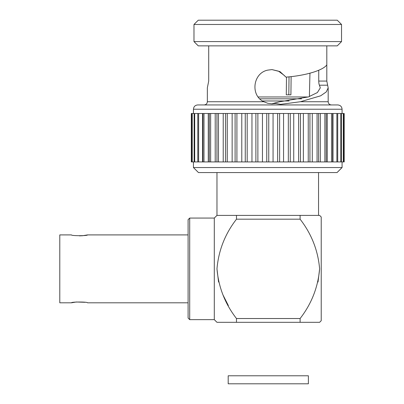 <?xml version="1.0" encoding="UTF-8"?>
<svg xmlns="http://www.w3.org/2000/svg" width="404" height="404" viewBox="0 0 404 404"><rect width="100%" height="100%" fill="white"/><g stroke="black" fill="none" stroke-linecap="round" stroke-linejoin="round"><path stroke-width="0.61" d="M308.388 383.8L228.194 383.8L228.194 375.781L308.388 375.781L308.388 383.8M188.097 302.803L87.506 302.803C88.006 301.763 70.973 301.763 71.468 302.803L59.787 302.803L59.787 234.906L71.468 234.906C70.973 235.941 87.996 235.956 87.506 234.906L82.623 235.719M82.512 235.729L79.477 235.865M71.468 302.803L76.3 302L84.986 302.298M228.194 322.316L308.388 322.316L228.194 322.316M262.484 100.965L289.087 100.965M259.838 98.823L301.591 98.823M258.212 96.97L308.297 96.97M291.127 76.624L290.91 94.834L286.279 94.834L286.492 77.098M309.954 73.215L309.429 94.834L309.954 73.215M309.469 96.571L309.429 94.834M288.815 94.834L289.032 76.851M236.481 318.529L300.106 318.529L300.106 322.316L319.62 322.316L216.968 322.316L236.481 322.316L236.481 318.529C225.063 303.828 218.559 287.269 216.968 268.857C218.549 250.475 225.053 233.916 236.481 219.185L236.481 215.393L216.968 215.393L236.441 215.393M236.481 215.393L319.62 215.393L300.106 215.393L300.106 219.185L236.481 219.185M319.62 322.316L321.22 320.715L321.22 216.999L319.62 215.393M300.106 318.529C311.524 303.828 318.029 287.269 319.62 268.857C318.039 250.475 311.534 233.916 300.106 219.185M216.968 322.316L214.297 319.645L214.297 218.064L216.968 215.393L216.968 172.569M319.62 268.857L318.014 282.053M216.968 268.857L218.574 282.053M223.084 295.142L228.351 305.545M214.297 218.064L189.703 218.064L189.703 319.645L214.297 319.645M189.703 319.645L188.097 318.039L188.097 219.67L189.703 218.064M342.072 167.544L193.445 167.544L198.47 172.569L337.047 172.569L342.072 167.544L342.072 161.933M273.059 161.933L273.059 113.494L277.644 113.494L277.644 161.933L268.761 161.933L268.761 113.494L266.756 113.494L266.756 161.933L268.761 161.933M283.558 161.933L279.629 161.933L279.629 113.494L283.558 113.494L283.558 161.933L290.259 161.933L290.259 113.494L300.43 113.494L300.43 161.933L344.213 161.933L344.213 113.494L343.567 113.494L343.567 161.933M277.644 161.933L279.629 161.933M245.258 161.933L245.258 113.494L241.789 113.494L241.789 161.933L266.756 161.933M232.143 113.494L235.093 113.494L235.093 161.933L227.275 161.933L227.275 113.494L232.143 113.494L232.143 161.933M241.789 161.933L236.916 161.933L236.916 113.494L241.789 113.494M235.093 161.933L236.916 161.933M223.225 113.494L225.589 113.494L225.589 161.933L218.458 161.933L218.458 113.494L223.225 113.494L223.225 161.933M225.589 161.933L227.275 161.933M215.211 113.494L216.943 113.494L216.943 161.933L210.641 161.933L210.641 113.494L215.211 113.494L215.211 161.933M216.943 161.933L218.458 161.933M208.267 113.494L209.328 113.494L209.328 161.933L203.99 161.933L203.99 113.494L208.267 113.494L208.267 161.933M209.328 161.933L210.641 161.933M202.535 113.494L202.909 113.494L202.909 161.933L198.637 161.933L198.637 113.494L202.535 113.494L202.535 161.933M202.909 161.933L203.99 161.933M198.637 113.494L197.803 113.494L197.803 161.933L198.637 161.933M197.803 161.933L194.693 161.933L194.693 113.494L197.803 113.494M194.693 113.494L194.127 113.494L194.127 161.933L194.693 161.933M194.127 161.933L192.233 161.933L192.233 113.494L194.127 113.494M192.233 113.494L191.951 113.494L191.951 161.933L192.233 161.933M191.951 161.933L191.314 161.933L191.314 113.494L191.951 113.494M293.728 113.494L293.728 161.933L300.43 161.933M293.728 161.933L290.259 161.933M277.644 113.494L279.629 113.494M255.889 161.933L255.889 113.494L266.756 113.494M262.459 113.494L262.459 161.933M273.059 113.494L268.761 113.494M257.873 113.494L257.873 161.933M245.258 113.494L255.889 113.494M251.965 113.494L251.965 161.933M247.182 113.494L247.182 161.933M235.093 113.494L236.916 113.494M225.589 113.494L227.275 113.494M216.943 113.494L218.458 113.494M209.328 113.494L210.641 113.494M202.909 113.494L203.99 113.494M343.284 161.933L343.284 113.494L343.567 113.494M340.825 161.933L340.825 113.494L343.284 113.494M341.39 113.494L341.39 161.933M336.88 161.933L336.88 113.494L340.825 113.494M337.714 113.494L337.714 161.933M331.527 161.933L331.527 113.494L336.88 113.494M332.982 113.494L332.982 161.933M332.613 113.494L332.613 161.933M324.877 161.933L324.877 113.494L331.527 113.494M327.25 113.494L327.25 161.933M326.19 113.494L326.19 161.933M317.064 161.933L317.064 113.494L324.877 113.494M320.306 113.494L320.306 161.933M318.579 113.494L318.579 161.933M308.247 161.933L308.247 113.494L317.064 113.494M312.292 113.494L312.292 161.933M309.934 113.494L309.934 161.933M300.43 113.494L308.247 113.494M303.374 113.494L303.374 161.933M298.601 161.933L298.601 113.494M288.335 161.933L288.335 113.494L283.558 113.494M288.335 113.494L290.259 113.494M271.746 103.813L279.331 101.848L308.434 96.925L317.382 92.556L320.311 87.825L319.428 85.199C319.029 84.542 318.801 83.168 318.741 81.073L318.741 70.251M208.706 45.864L208.706 81.073L207.348 87.825L207.348 101.732L263.772 101.732C250.101 95.374 252.949 72.962 267.761 70.124L271.973 69.599L279.967 71.614L286.002 77.139C305.646 75.614 323.094 70.367 326.811 64.872L326.811 45.864M272.094 69.614L278.548 71.18L283.83 75.073L286.002 77.139M271.932 103.818L279.331 101.848M271.988 103.818L275.553 103.439L272.028 103.818L267.761 103.283L263.772 101.732M326.811 64.872L326.811 81.073L328.174 87.825L326.296 91.91L320.625 95.824L300.399 101.732L280.634 104.348L275.553 103.439M198.258 20.2L337.259 20.2L341.537 24.477L193.981 24.477L198.258 20.2M341.537 41.587L193.981 41.587L198.258 45.864L337.259 45.864L341.537 41.587L341.537 24.477M267.761 104.939L337.794 104.939C340.415 105.217 341.845 106.641 342.072 109.216L193.445 109.216C193.698 106.616 195.127 105.192 197.723 104.939L267.761 104.939M327.402 85.199L319.428 85.199M326.811 81.073L318.741 81.073M300.399 101.732L328.174 101.732L328.174 87.825M87.506 234.906L188.097 234.906M193.445 167.544L193.445 161.933M191.309 161.933L191.309 113.494M344.213 161.933L344.213 113.494M193.445 113.494L193.445 109.216M328.174 101.732C328.346 103.661 329.411 104.732 331.381 104.939M193.981 41.587L193.981 24.477M207.348 101.732C207.176 103.661 206.106 104.732 204.136 104.939M342.072 113.494L342.072 109.216M318.549 215.393L318.549 172.569"/></g></svg>
